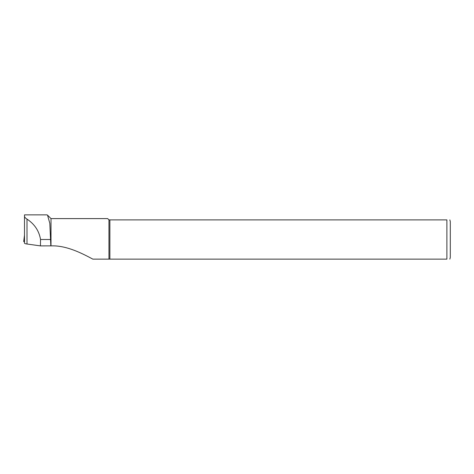 <?xml version="1.0" encoding="UTF-8"?>
<svg xmlns="http://www.w3.org/2000/svg" width="474" height="474" viewBox="0 0 474 474"><rect width="100%" height="100%" fill="white"/><g stroke="black" fill="none" stroke-linecap="round" stroke-linejoin="round"><path stroke-width="0.71" d="M109.873 219.883L109.873 259.13L446.887 259.13C451.189 259.13 451.189 259.13 446.887 259.13L446.887 219.883C451.189 219.883 451.189 219.883 446.887 219.883L108.955 219.883L108.955 259.13L92.839 259.13C83.282 254.058 67.302 245.479 51.808 245.864L40.444 245.888L27 244.015A8.532 1.185 180 0 1 24.5 243.174L24.5 214.87L47.009 214.87L47.524 215.131L49.829 223.355L50.831 245.888M40.444 245.888L40.539 239.506C39.099 230.933 34.584 224.137 27 219.118C25.377 218.064 24.547 217.104 24.5 216.251M47.524 215.131L51.002 218.603L51.002 245.864M449.844 219.883L450.3 221.589L450.3 257.423L449.844 259.13M108.955 259.13L109.873 259.13M108.955 219.883L107.675 218.603L51.002 218.603M24.5 241.746L23.7 241.55L24.5 235.104M27 244.015L27 219.118M50.831 239.506L40.539 239.506M24.5 237.071L24.097 241.693"/></g></svg>
